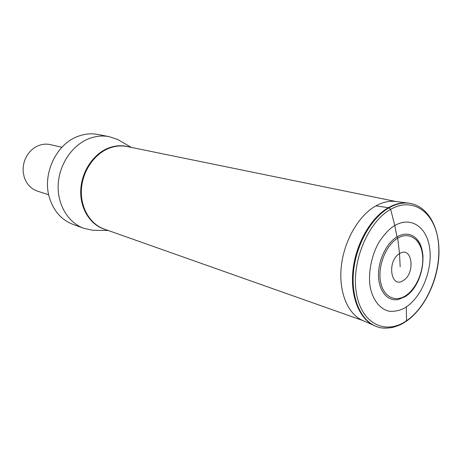 <?xml version="1.0" encoding="UTF-8"?>
<svg xmlns="http://www.w3.org/2000/svg" width="462" height="462" viewBox="0 0 462 462"><rect width="100%" height="100%" fill="white"/><g stroke="black" fill="none" stroke-linecap="round" stroke-linejoin="round"><path stroke-width="0.69" d="M423.025 256.993C422.539 248.573 420.056 242.203 415.563 237.878C410.227 233.258 404.036 232.923 396.979 236.879L394.796 225.537L390.656 209.344C413.351 196.315 434.967 212.63 438.299 241.643C441.932 270.507 427.679 306.416 406.548 320.732C385.51 335.458 361.348 323.77 356.375 293.024C351.08 262.468 367.896 221.916 390.656 209.344L389.108 207.808L375.854 205.89C382.888 202.004 389.703 200.566 396.309 201.576L407.617 203.003M406.329 306.866C402.027 309.887 396.754 311.388 390.511 311.376C382.109 310.51 372.944 302.113 370.039 286.192C367.844 269.768 373.03 251.594 379.96 240.679C385.291 233.119 390.234 228.072 394.796 225.537C411.192 215.875 427.148 227.31 429.747 248.654C432.49 269.923 421.893 296.494 406.335 306.866L406.548 320.732M405.503 296.477L410.36 292.394L414.703 286.977M400.179 266.799L399.526 253.673L397.695 238.19C409.165 231.26 420.559 239.085 422.464 254.244C424.48 269.346 416.868 288.346 405.809 295.582C394.779 302.962 382.709 296.367 380.37 280.746C377.916 265.194 386.203 244.964 397.695 238.19L396.979 236.879C386.319 243.174 377.997 260.753 378.517 276.161C378.944 291.603 387.941 301.738 398.452 299.509L405.428 296.529M97.338 230.33L92.608 230.249L83.732 228.292C68.122 222.667 57.219 204.631 58.195 184.621C59.119 164.616 71.945 145.478 88.485 138.837C95.426 136.082 102.321 135.354 109.176 136.654L117.793 139.553L121.881 141.921M109.176 136.654L97.886 134.465C91.101 133.177 84.28 133.882 77.425 136.573C55.925 144.496 42.1 174.417 49.463 197.782C53.656 211.047 61.475 219.9 72.932 224.347L83.732 228.292M61.896 147.286L50.358 144.629C46.437 143.751 42.504 144.075 38.571 145.599C34.586 147.211 31.208 149.844 28.43 153.5C24.388 159.101 22.655 165.344 23.233 172.228L24.139 176.859C26.49 184.067 30.925 188.825 37.451 191.135L48.706 194.802M408.882 203.153C402.269 202.223 395.437 203.736 388.392 207.686L375.854 205.89C358.622 215.483 343.93 240.933 341.274 266.672C338.554 292.429 348.071 314.657 363.242 320.692L375.144 325.953M388.392 207.686C370.876 217.567 355.844 243.699 352.974 270.154C350.052 296.627 359.523 319.508 374.826 325.82M409.736 203.292C402.904 202.125 395.813 203.592 388.478 207.698C370.824 217.654 355.711 244.127 352.997 270.767C350.219 297.424 360.037 320.23 375.589 326.132M376.282 326.409L376.276 326.403C360.689 320.553 350.82 297.742 353.586 271.027C356.294 244.334 371.425 217.793 389.108 207.808C396.465 203.69 403.574 202.223 410.429 203.401L410.435 203.401C429.371 207.178 440.084 229.527 438.9 255.44C437.63 281.456 424.301 308.83 406.416 321.171C403.066 323.221 401.709 324.722 393.116 327.304C385.937 328.644 380.33 328.343 376.276 326.409L376.282 326.409M394.796 225.537L390.656 209.344M403.314 280.463C415.829 273.181 412.098 245.357 399.526 253.673C386.607 260.978 390.829 289.327 403.314 280.463M396.084 201.542L127.108 146.546C120.894 145.305 114.634 145.975 108.322 148.562C93.59 154.66 82.184 172.014 81.381 190.026C80.527 208.044 90.257 224.191 104.198 229.06L363.028 320.605M105.873 229.649C91.21 225.808 80.371 209.806 80.717 191.297C81 172.805 92.579 154.614 107.744 148.354C114.911 145.449 121.945 144.964 128.846 146.904M398.452 299.509L405.671 296.298C422.788 285.597 429.238 249.89 415.563 237.878M131.381 147.418L117.793 139.553M108.31 230.509L92.608 230.249"/></g></svg>
